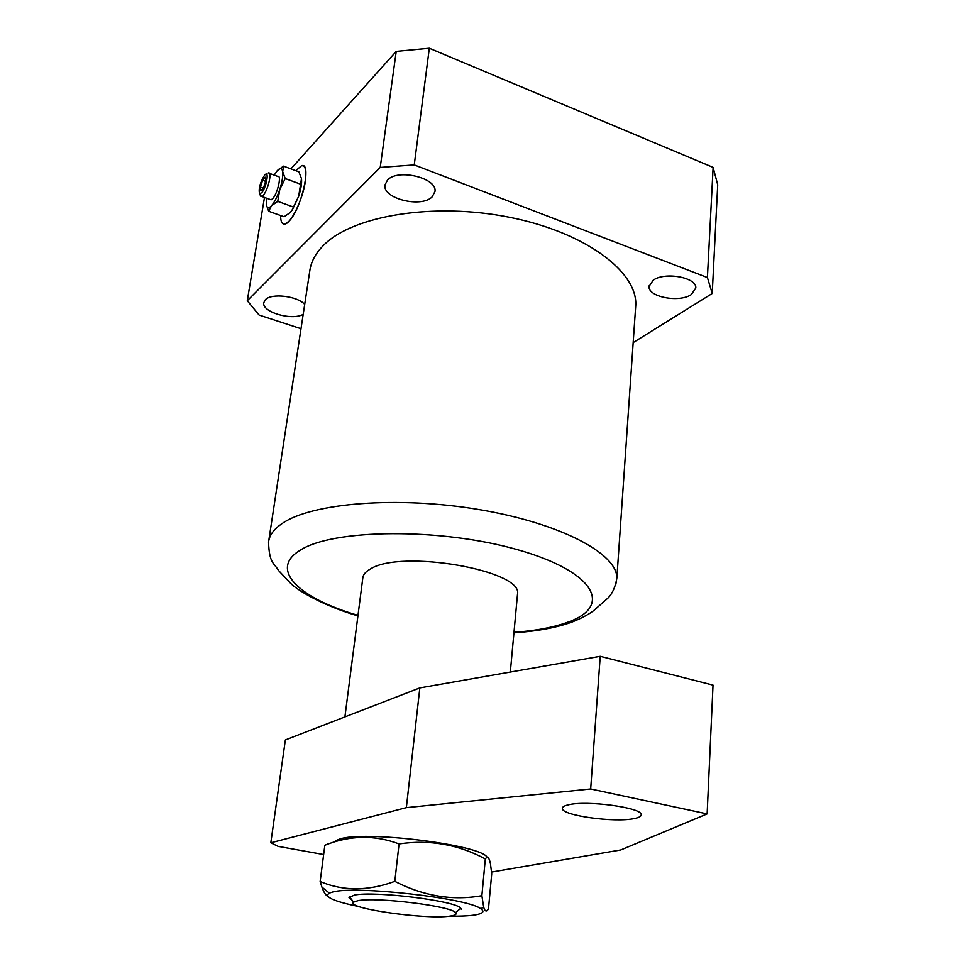 <?xml version="1.0" encoding="UTF-8"?>
<svg xmlns="http://www.w3.org/2000/svg" width="965" height="965" viewBox="0 0 965 965"><rect width="100%" height="100%" fill="white"/><g stroke="black" fill="none" stroke-linecap="round" stroke-linejoin="round"><path stroke-width="1.45" d="M305.266 181.806C306.786 170.624 305.543 165.28 301.538 165.751L295.772 170.672L301.538 165.751C312.25 161.457 301.454 209.333 288.909 221.323L285.109 224.013C291.382 222.939 302.757 199.309 305.266 181.806M517.421 595.164L517.517 594.09C523.283 570.436 401.042 549.049 370.427 568.988C365.614 571.666 363.069 574.706 362.792 578.107L344.915 716.899M432.139 196.884L434.974 191.553C437.579 178.018 397.894 168.284 387.508 180.057L384.963 184.991C382.442 198.609 421.21 208.259 432.139 196.884M304.699 304.421C297.449 295.99 271.346 292.89 265.375 299.741L263.795 302.672C261.551 312.069 292.106 320.983 303.191 314.313M691.326 294.554L695.825 287.992C696.899 277.438 664.837 271.527 653.221 280.2L649.047 286.46C648.022 297.027 679.312 302.962 691.326 294.554M635.501 309.017L635.79 304.868C637.069 271.298 584.947 232.191 509.387 217.258C433.948 202.107 352.901 215.581 323.806 245.062C315.603 253.192 310.923 261.901 309.753 271.177L268.765 540.726M633.185 342.575L712.23 293.481L717.719 184.761L713.123 167.391L429.316 48.25L396.229 51.386L290.911 168.875M265.098 197.668L264.301 198.549L247.281 300.73L259.115 315.048L301.008 328.703M712.23 293.481L707.417 277.546L414.25 164.918L380.222 167.428L247.281 300.73M713.123 167.391L707.417 277.546M414.25 164.918L429.316 48.25M280.598 215.521C280.634 221.805 282.142 224.64 285.109 224.013C282.142 224.64 280.634 221.805 280.598 215.521M396.229 51.386L380.222 167.428M358.051 900.659L353.552 902.13C344.445 908.198 426.265 919.898 449.98 916.111C455.203 915.411 457.072 914.265 455.613 912.685C451.632 906.111 376.652 896.811 358.051 900.659M352.237 900.393L349.004 897.643L354.348 895.086C374.553 890.719 456.602 900.948 460.751 908.246L461.282 909.247M568.337 804.846C564.26 805.775 562.257 806.981 562.342 808.465C561.461 815.522 614.91 822.952 634.355 818.561C639.035 817.632 641.315 816.342 641.206 814.713C642.461 807.681 586.636 800.057 568.337 804.846M491.571 872.071L620.772 849.96L707.14 813.917L590.677 788.984L406.362 807.645L270.815 842.795L278.125 846.377L323.637 854.544M707.14 813.917L713.026 685.126L600.23 656.309L419.835 687.912L285.363 739.95L270.815 842.795M590.677 788.984L600.23 656.309M406.362 807.645L419.835 687.912M358.968 906.581C333.456 901.298 323.589 896.811 329.33 893.095L332.467 892.082C354.589 885.327 468.073 898.138 480.763 908.74C484.864 911.527 483.055 913.59 475.323 914.917C469.28 915.894 460.703 916.304 449.606 916.159M327.605 844.098L324.843 845.256C349.909 835.207 374.649 834.761 399.064 843.929C429.522 839.381 458.266 844.387 485.335 858.959C487.494 855.871 489.195 857.427 490.437 863.651L491.728 873.759L488.495 908.753C486.625 912.178 485.033 911.672 483.694 907.233L481.873 895.713C452.549 900.912 423.526 896.123 394.818 881.359C368.015 891.214 343.118 891.262 320.151 881.503L321.936 887.125C323.745 892.239 325.784 895.399 328.076 896.63M335.892 840.636L339.161 839.273C362.695 830.021 482.512 844.918 487.204 857.487M324.843 845.256L320.151 881.503M399.064 843.929L394.818 881.359M485.335 858.959L481.873 895.713M264.555 175.244C260.128 182.482 258.451 188.609 259.537 193.639L261.611 192.831C266.352 187.849 269.597 169.744 264.832 174.954L264.555 175.244M268.33 172.964C272.444 171.179 268.077 190.286 263.216 195.292L261.684 196.438L260.176 195.027M269.983 199.417L271.129 199.827L272.673 198.694C277.582 193.724 281.925 174.653 277.751 176.414L269.44 173.374M301.526 178.983C301.924 183.302 300.984 189.043 298.692 196.221L292.335 209.912L289.97 212.843M274.217 175.123L277.281 170.66C280.2 167.524 281.997 167.874 282.685 171.698L283.493 166.137L298.861 171.806L301.478 178.609L298.692 196.221L291.985 210.261L290.32 212.481L284.072 216.751L268.692 211.275L271.503 205.762C268.994 208.392 267.317 208.356 266.485 205.629L266.449 198.151M262.625 180.286L260.417 187.053L260.864 190.817L263.541 187.789L265.773 180.962L265.315 177.222L262.625 180.286L265.64 181.372M279.802 189.369C277.269 196.824 274.506 202.288 271.503 205.762L277.751 201.383L279.802 189.369L285.242 178.561L282.685 171.698C283.143 175.98 282.178 181.878 279.802 189.369M266.268 204.568L268.692 211.275M283.493 166.137L277.281 170.66M285.242 178.561L300.754 184.243M277.751 201.383L293.276 206.968M263.276 188.091L260.417 187.053M357.931 615.875C327.207 607.118 299.271 591.967 290.718 583.427L278.439 570.387C274.41 563.138 269.211 563.994 268.56 542.053C269.319 535.334 273.855 529.146 282.178 523.488C311.623 502.922 397.833 495.793 479.219 509.592C560.737 523.247 617.467 553.753 616.852 578.047L615.863 584.211M513.983 632.352C536.649 630.688 555.189 627.081 569.639 621.508C612.546 605.538 594.717 571.449 517.481 549.688C440.619 527.614 332.117 528.856 299.946 550.412C268.451 569.579 299.427 598.433 357.991 615.356M513.935 632.847C537.324 631.243 556.757 627.624 572.221 621.979C581.159 618.42 588.3 614.657 593.632 610.676L608.131 597.914C612.582 593.306 615.477 586.684 616.852 578.047L635.79 304.868M649.095 285.833L649.047 286.46M353.552 902.13L349.475 896.75M510.328 672.062L517.517 594.09M455.613 912.685L460.751 908.246M480.763 908.74L483.694 907.233M329.33 893.095L321.936 887.125M259.537 193.639L260.731 196.233M261.684 196.438L271.129 199.827M266.316 174.207L267.064 173.833"/></g></svg>
